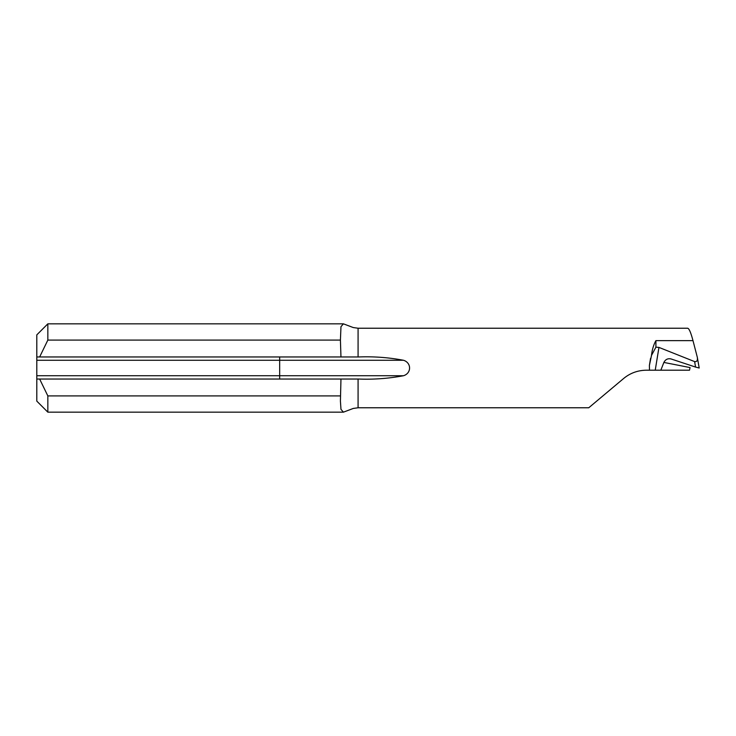 <?xml version="1.0" encoding="UTF-8"?>
<svg xmlns="http://www.w3.org/2000/svg" width="736" height="736" viewBox="0 0 736 736"><rect width="100%" height="100%" fill="white"/><g stroke="black" fill="none" stroke-linecap="round" stroke-linejoin="round"><path stroke-width="1.1" d="M353.216 327.548L358.082 328.228L358.082 356.96L39.643 356.96L47.84 340.096L340.418 340.096L340.97 326.674L343.418 323.84L353.216 327.538M340.961 356.96L340.418 340.096M660.827 370.208L689.522 370.208L690.064 367.595A1379.936 92.074 17 0 0 663.872 362.443L660.827 370.208L646.374 370.208C637.781 370.318 630.218 373.069 623.668 378.47L588.791 407.744M663.872 362.443C665.464 359.398 667.865 358.23 671.057 358.956L695.557 367.071L694.609 361.597L658.95 347.401L655.233 370.208M670.404 358.791L671.057 358.956M340.418 401.065L340.961 379.04L39.643 379.04L47.84 395.904L47.84 412.16L343.427 412.16L340.97 409.336L340.418 401.065M353.216 408.462L343.427 412.16M340.418 395.904L47.84 395.904M343.418 323.84L47.84 323.84L47.84 340.096M47.84 412.16L36.8 401.12L36.8 334.88L47.84 323.84M36.8 379.04L39.643 379.04M36.8 356.96L39.643 356.96M649.502 370.208L649.382 365.544L651.507 355.378C652.151 349.664 653.614 344.742 655.914 340.639L655.914 347.18L658.95 347.401M687.452 328.256C688.905 328.035 690.745 332.157 692.99 340.639L697.323 357.319C697.765 360.53 696.863 361.956 694.609 361.597M358.082 356.96L358.864 356.96C373.952 356.39 388.838 357.494 403.521 360.272C411.562 362.765 411.617 373.207 403.521 375.728C388.829 378.506 373.943 379.61 358.864 379.04L340.961 379.04M646.374 370.208C637.772 370.318 630.209 373.069 623.668 378.47M650.55 358.368L649.382 365.544M695.557 367.071L699.2 368.018L697.323 357.319M655.914 347.18L651.507 355.378M655.914 340.639L692.99 340.639M358.082 379.04L358.082 407.772L588.754 407.772M36.8 375.728L279.671 375.728L279.671 360.272L36.8 360.272M403.521 360.272L279.671 360.272L279.671 356.96M279.671 379.04L279.671 375.728L403.521 375.728M687.636 328.228L358.082 328.228M353.216 408.452L358.082 407.772"/></g></svg>
